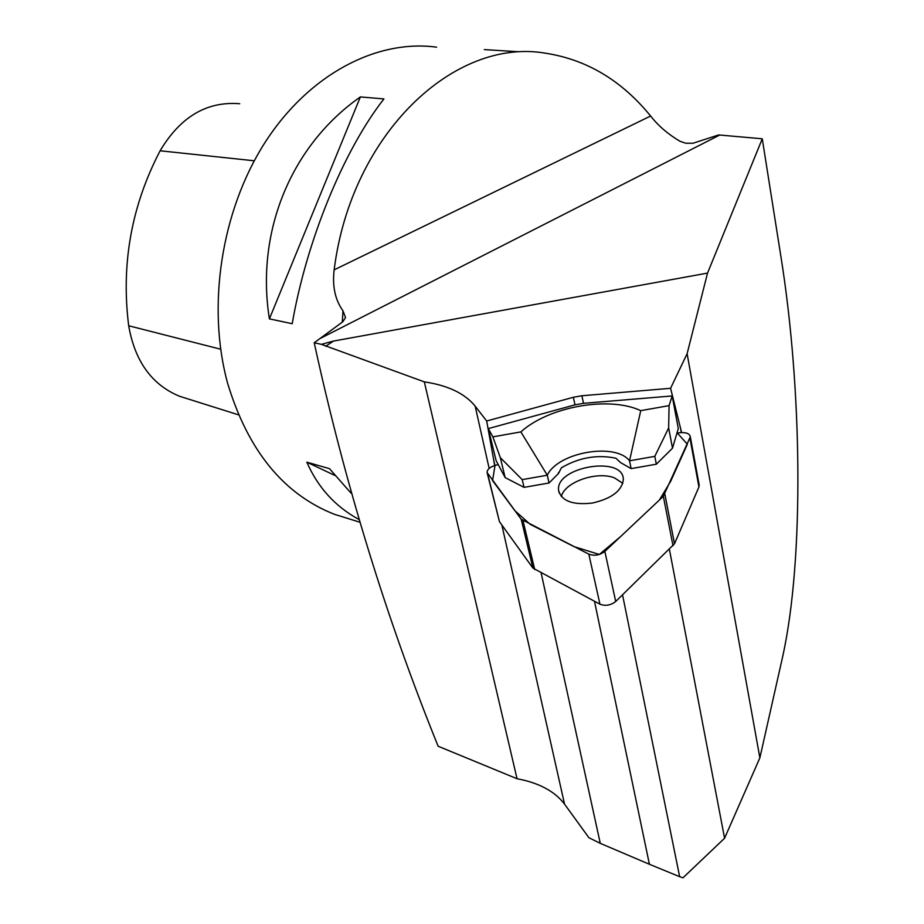 <?xml version="1.0" encoding="UTF-8"?>
<svg xmlns="http://www.w3.org/2000/svg" width="924" height="924" viewBox="0 0 924 924"><rect width="100%" height="100%" fill="white"/><g stroke="black" fill="none" stroke-linecap="round" stroke-linejoin="round"><path stroke-width="1.39" d="M541.164 573.007L600.265 843.335L588.934 837.745L564.529 804.123C554.758 791.279 538.935 782.813 517.036 778.736L438.138 746.234C386.244 618.179 344.929 483.691 314.206 342.769L342.769 321.795L345.53 317.59L342.989 310.845C335.146 299.919 332.201 286.255 334.153 269.854C351.189 133.657 454.55 37.122 545.749 53.245C586.844 59.644 621.794 80.573 650.623 116.031L334.153 269.854M594.502 601.305L649.399 864.263L600.265 843.335M622.545 594.848L679.648 876.691L649.399 864.263M669.403 549.341L724.578 838.241L682.986 877.8L679.648 876.691M759.875 757.853L782.547 657.195C804.481 558.858 801.928 388.045 781.08 257.623L762.265 138.796L707.53 273.1L687.11 353.719L759.875 757.853L724.578 838.241M687.11 353.719L670.581 388.299L581.889 395.749L573.354 397.274L486.682 421.009L475.167 406.156C464.83 393.451 447.886 385.366 424.324 381.878L321.413 344.352L333.518 341.06L707.53 273.1M681.623 432.594L670.581 388.299M494.964 465.442C489.812 467.117 487.191 469.461 487.087 472.499L521.205 519.253L588.831 554.157C594.421 556.167 599.768 555.243 604.85 551.397L663.34 496.315L690.309 436.833C689.743 433.841 686.751 432.444 681.334 432.617L677.234 432.94L687.364 444.213L670.709 481.254L659.343 500.08L620.605 536.555L599.318 554.458L573.943 546.592L530.284 524.393L514.876 510.695L492.573 480.584L495.01 465.43L498.071 464.587L494.964 465.442L493.89 461.03L494.698 465.523M493.89 461.03L486.682 421.009M672.198 395.946L669.08 405.636L640.748 410.649C609.205 395.772 548.717 406.595 520.882 431.901L547.285 475.225C557.853 452.321 615.222 442.18 629.533 460.799L654.804 456.364L668.653 427.974L672.499 448.198L678.297 428.528L672.198 395.946L583.506 403.326L574.982 404.839L488.311 428.597L492.873 436.867L500.323 457.669L505.139 477.593L496.107 460.649L488.311 428.597M762.265 138.796L718.653 134.939L692.954 143.255L685.666 143.208L679.995 141.28C668.075 134.223 658.292 125.814 650.623 116.031M314.206 342.769L321.413 344.352M518.711 51.744L484.315 49.607M436.59 47.17C376.796 39.097 308.986 74.163 265.049 142.423C221.24 210.672 206.56 306.56 227.662 383.402C248.025 450.635 283.622 494.271 334.453 514.322L350.681 519.357M358.835 519.415C335.25 506.56 317.914 487.479 306.837 462.173L329.475 468.653L351.074 493.173M360.372 96.928L383.934 98.914C343.936 149.827 306.479 240.783 292.215 323.712L269.392 318.872C255.405 231.139 291.626 144.929 360.372 96.928L269.392 318.872M239.732 103.731C206.918 101.074 180.388 116.759 160.118 150.785C131.416 205.809 120.94 264.149 128.69 325.768C134.869 361.249 151.79 384.731 179.452 396.234L186.463 398.452M335.123 475.571L306.837 462.173M517.036 778.736L424.324 381.878M520.882 431.901L492.873 436.867M558.454 472.534L558.512 473.434L549.052 482.986L524.047 487.364L505.139 477.593M549.052 482.986L547.285 475.225L522.21 479.625L524.047 487.364M522.21 479.625L500.323 457.669M654.804 456.364L656.34 464.206L631.127 468.618L620.489 462.554L615.915 458.223C597.1 454.354 578.921 457.542 561.399 467.798L558.512 473.434M631.127 468.618L629.533 460.799L640.748 410.649M669.08 405.636L668.653 427.974M672.499 448.198L656.34 464.206M622.834 483.31L614.483 477.893C596.846 470.813 564.529 482.097 561.353 496.558M592.515 503.026C611.896 498.521 622.164 490.609 623.33 479.302C623.18 455.186 555.162 466.863 558.604 490.332C561.422 501.062 572.73 505.289 592.515 503.026M699.087 484.476L698.937 486.948L674.508 543.751L615.707 601.489C610.718 605.37 605.463 606.26 599.93 604.181L532.929 568.098L499.445 521.656L487.271 473.227M564.529 804.123L501.859 525.005M489.154 468.422L475.167 406.156M574.982 404.839L573.354 397.274M583.506 403.326L581.889 395.749M681.334 432.617L680.434 427.812M719.669 135.054L320.743 338.184M325.641 346.269L333.518 341.06M342.296 322.164L342.989 310.845M254.262 160.788L160.118 150.785M220.651 349.214L128.69 325.768M487.676 473.954L499.445 521.656M532.929 568.098L521.205 519.253M599.93 604.181L588.831 554.157M523.019 520.709L534.73 569.6M673.019 545.83L663.34 496.315M604.85 551.397L615.707 601.489M698.937 486.948L689.985 438.38M664.864 494.259L674.508 543.751M334.453 514.322L359.655 522.141M179.452 396.234L238.507 414.841M558.442 472.591L558.5 473.365M699.249 485.366L690.309 436.833M559.216 493.046L558.604 490.332"/></g></svg>
